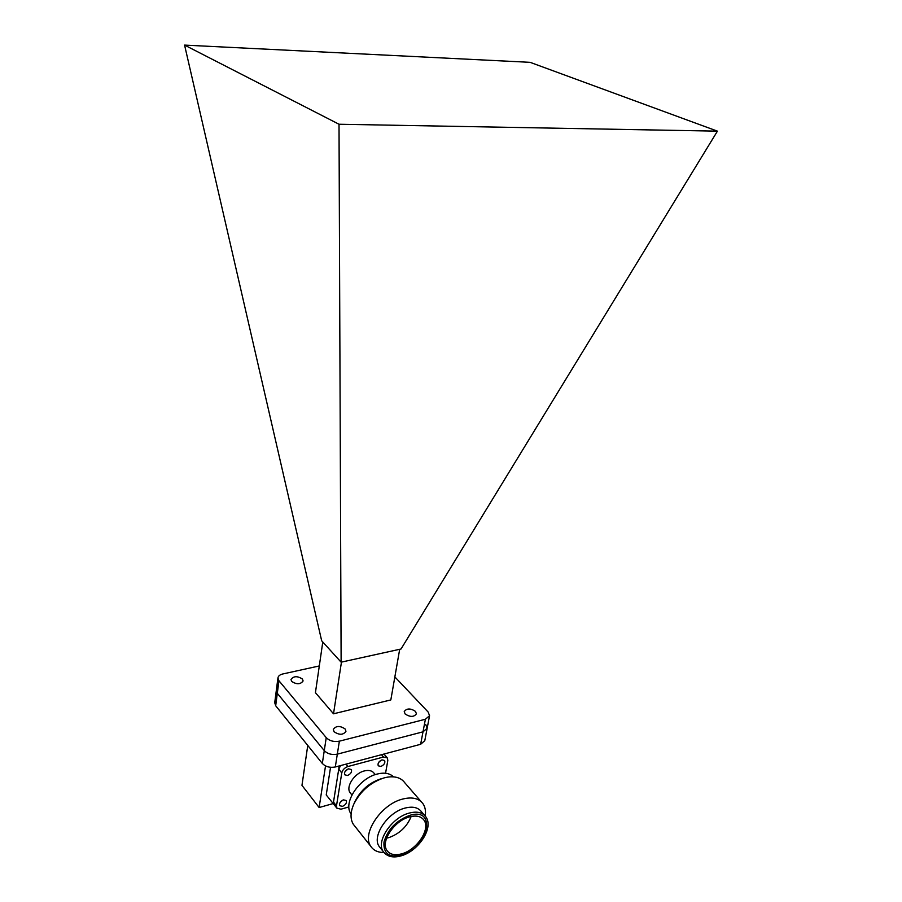 <?xml version="1.0" encoding="UTF-8"?>
<svg xmlns="http://www.w3.org/2000/svg" width="902" height="902" viewBox="0 0 902 902"><rect width="100%" height="100%" fill="white"/><g stroke="black" fill="none" stroke-linecap="round" stroke-linejoin="round"><path stroke-width="1.35" d="M291.662 681.416L290.974 679.522C293.533 675.981 297.344 675.812 302.395 679.014L303.106 680.942C300.524 684.483 296.702 684.641 291.662 681.416M405.133 713.978L404.22 711.588C406.701 708.217 410.455 708.149 415.495 711.385L416.431 713.809C413.928 717.18 410.162 717.237 405.133 713.978M334.09 731.747L333.289 729.481C335.95 725.682 339.896 725.524 345.139 728.974L345.962 731.285C343.29 735.074 339.332 735.22 334.09 731.747M341.452 662.113L333.514 713.798L390.825 699.929L399.687 649.293M333.514 713.798L315.429 692.68L322.781 641.998M717.428 131.151L401.029 649L341.125 662.181L321.676 640.781L184.572 45.1L530.083 62.328L717.428 131.151L339.017 124.239L184.572 45.1M341.125 662.181L339.017 124.239M394.85 676.906L428.123 712.005L429.566 715.703L425.394 719.255L339.366 741.173C333.977 742.132 329.602 740.959 326.242 737.656L278.943 680.751L277.94 677.977C278.233 676.015 279.868 674.673 282.856 673.952L319.308 665.947M427.131 728.421L424.786 740.666L420.636 744.297L335.307 766.982C329.963 767.963 325.633 766.79 322.318 763.464L275.685 705.759L277.309 693.322L276.339 690.267L277.309 693.322L324.269 750.622L277.309 693.322L278.943 680.751M335.307 766.982L337.325 754.14C331.959 755.121 327.606 753.948 324.269 750.622C327.606 753.948 331.959 755.121 337.325 754.14L423.004 731.838L337.325 754.14L339.366 741.173M429.532 715.872L427.165 728.252L423.004 731.838L427.165 728.252L425.744 724.52M333.052 803.603L319.128 807.527L325.521 765.911M330.538 767.32L326.231 794.955L334.191 804.787M275.685 705.759L274.727 702.692M319.128 807.527L301.967 785.36L307.762 745.447M387.037 757.579L384.669 754.85M339.93 766.396L339.017 767.422L333.221 803.817M339.017 767.422L338.047 766.249M409.215 816.975C394.197 820.876 380.407 841.634 386.913 850.394C389.968 854.645 395.053 855.739 402.191 853.687C417.254 849.481 430.716 828.848 423.985 820.155C421.008 816.175 416.093 815.115 409.215 816.975M386.586 838.161L389.055 837.552C399.654 833.64 407.027 826.615 411.165 816.479M424.402 815.171L421.572 811.879C418.156 807.324 412.518 806.095 404.66 808.181C387.454 812.578 371.658 836.334 379.133 846.426L380.497 848.139M383.936 852.525C377.882 852.503 373.484 850.417 370.733 846.245C361.544 833.775 381.039 804.483 402.236 799.172C411.876 796.658 418.81 798.191 423.015 803.772C425.214 807.042 425.947 811.135 425.225 816.028M421.234 801.72L404.75 782.722C401.164 777.851 395.369 775.991 387.375 777.163L384.083 777.896C370.598 782.338 360.518 791.065 353.832 804.077C350.314 812.183 350.123 818.892 353.268 824.214L354.96 826.345M393.543 776.859C389.709 773.183 384.196 772.27 377.002 774.085C359.075 778.325 342.907 802.859 350.855 813.57L351.103 813.942M375.277 774.615L374.217 773.375C372.176 770.635 368.873 769.823 364.307 770.939C354.407 773.251 345.601 786.736 350.066 792.678L350.889 793.692M343.527 799.871C340.336 801.337 339.051 803.276 339.682 805.689L342.467 806.365C345.669 804.9 346.954 802.96 346.3 800.548L343.527 799.871M382.02 759.867C378.784 761.356 377.521 763.329 378.231 765.798L380.87 766.452C384.105 764.952 385.368 762.979 384.647 760.51L382.02 759.867M348.589 768.831C345.319 770.308 344.023 772.292 344.722 774.784L347.507 775.494C350.777 774.006 352.062 772.022 351.363 769.53L348.589 768.831M385.549 773.262L387.815 760.521L387.386 757.973L383.508 757.015L347.947 766.52C344.643 767.681 342.591 769.812 341.779 772.913L336.491 805.881L336.863 808.169L341.001 809.184L348.905 806.94M340.201 802.329L342.794 800.142M345.038 771.582L347.992 769.034M340.573 765.572L338.735 769.192L333.503 802.103L333.875 804.392L336.863 808.169M378.581 762.517L381.174 760.183M353.832 804.077L355.185 801.134C360.879 790.028 369.482 782.586 381.005 778.798M326.242 737.656L322.318 763.464M425.394 719.255L420.636 744.297M408.888 813.176C416.769 811.056 422.418 812.274 425.834 816.829C434.031 827.732 418.652 850.778 401.582 855.705C393.317 858.185 387.195 856.81 383.237 851.556C375.773 841.487 391.648 817.629 408.888 813.176M401.909 855.175C428.833 847.711 437.245 806.535 409.497 815.442C396.136 820.651 387.635 829.536 383.981 842.096C383.237 853.664 389.213 858.027 401.909 855.175M383.508 757.015L381.501 754.703M347.947 766.52L345.973 764.141M341.779 772.913L338.735 769.192M336.491 805.881L333.503 802.103M384.68 853.348L379.133 846.426M277.94 677.977L274.693 702.94M351.927 794.966L350.066 792.678M370.733 846.245L353.268 824.214M422.745 818.7L423.985 820.155"/></g></svg>
